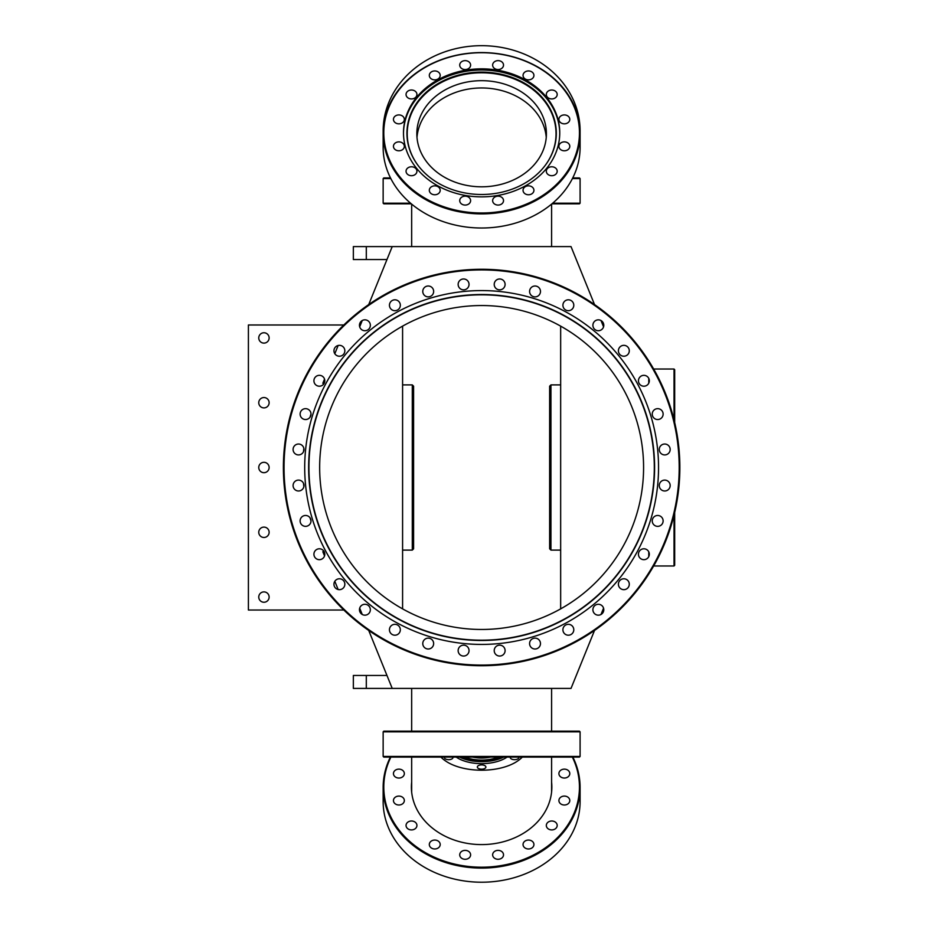<?xml version="1.0" encoding="UTF-8"?>
<svg xmlns="http://www.w3.org/2000/svg" width="928" height="928" viewBox="0 0 928 928"><rect width="100%" height="100%" fill="white"/><g stroke="black" fill="none" stroke-linecap="round" stroke-linejoin="round"><path stroke-width="1.39" d="M551.592 246.593L551.592 204.102M411.661 246.593L411.661 204.102M338.152 345.494L334.811 353.719L338.152 345.494M322.828 383.287L324.533 379.076L322.828 383.287L324.185 383.287M322.828 551.719L324.533 555.93L322.828 551.719L324.185 551.719M334.811 581.288L338.152 589.524L334.811 581.288M303.526 451.611A178.802 178.802 0 0 1 303.85 448.352M310.045 417.171A178.802 178.802 0 0 1 310.996 414.039M310.996 520.968A178.802 178.802 0 0 1 310.045 517.836M303.85 486.655A178.802 178.802 0 0 1 303.526 483.407M343.836 324.986L248.402 324.986L248.402 610.032L343.836 610.032M263.946 332.758A5.185 5.185 0 0 1 269.132 337.943A5.185 5.185 0 0 1 263.946 343.116A5.185 5.185 0 0 1 258.761 337.943A5.185 5.185 0 0 1 263.946 332.758M263.946 397.544A5.185 5.185 0 0 1 269.132 402.717A5.185 5.185 0 0 1 263.946 407.902A5.185 5.185 0 0 1 258.761 402.717A5.185 5.185 0 0 1 263.946 397.544M263.946 462.318A5.185 5.185 0 0 1 269.132 467.503A5.185 5.185 0 0 1 263.946 472.688A5.185 5.185 0 0 1 258.761 467.503A5.185 5.185 0 0 1 263.946 462.318M263.946 527.104A5.185 5.185 0 0 1 269.132 532.289A5.185 5.185 0 0 1 263.946 537.474A5.185 5.185 0 0 1 258.761 532.289A5.185 5.185 0 0 1 263.946 527.104M263.946 591.89A5.185 5.185 0 0 1 269.132 597.075A5.185 5.185 0 0 1 263.946 602.249A5.185 5.185 0 0 1 258.761 597.075A5.185 5.185 0 0 1 263.946 591.89M359.472 324.986L360.447 324.986L359.693 326.842L362.245 320.531M359.472 610.032L360.447 610.032L359.693 608.165L362.245 614.475A5.44 5.44 0 0 1 359.472 610.032M603.56 608.165L600.996 614.475A5.44 5.44 0 0 0 603.56 608.165M594.523 630.448L571.022 688.414L392.219 688.414L368.718 630.448M603.56 326.842L600.996 320.531A5.44 5.44 0 0 1 603.56 326.842M594.523 304.558L571.022 246.593L392.219 246.593L368.718 304.558M402.59 608.872L402.59 326.134M560.663 608.872L560.663 326.134M551.592 731.171L551.592 688.414M411.661 731.171L411.661 688.414M551.592 792.002L551.592 757.086M411.661 792.002L411.661 757.086M366.305 675.456L366.305 688.414L353.348 688.414L353.348 675.456L386.964 675.456M366.305 688.414L392.219 688.414M366.305 246.593L366.305 259.55L353.348 259.55L353.348 246.593L392.219 246.593M366.305 259.55L386.964 259.55M550.942 550.107L550.942 384.9L549.643 386.199L549.643 548.808L550.942 550.107L560.663 550.107M412.299 384.9L412.299 550.107L413.598 548.808L413.598 386.199L412.299 384.9L402.59 384.9M335.553 354.635A5.44 5.44 0 0 0 343.244 354.635A5.44 5.44 0 0 0 343.244 346.933A5.44 5.44 0 0 1 343.244 354.635A5.44 5.44 0 0 1 335.553 354.635A5.44 5.44 0 0 1 335.553 346.933A5.44 5.44 0 0 1 343.244 346.933M655.586 562.542A198.232 198.232 0 0 1 386.582 641.468A198.232 198.232 0 0 1 307.655 372.464A198.232 198.232 0 0 1 576.659 293.538A198.232 198.232 0 0 1 655.586 562.542M655.017 562.229A197.594 197.594 0 0 1 386.895 640.9A197.594 197.594 0 0 1 308.224 372.778A197.594 197.594 0 0 1 576.346 294.106A197.594 197.594 0 0 1 655.017 562.229M636.886 552.322A176.923 176.923 0 0 1 396.801 622.769A176.923 176.923 0 0 1 326.354 382.684A176.923 176.923 0 0 1 566.44 312.237A176.923 176.923 0 0 1 636.886 552.322M633.418 550.432A172.968 172.968 0 0 1 398.692 619.301A172.968 172.968 0 0 1 329.823 384.575A172.968 172.968 0 0 1 564.549 315.706A172.968 172.968 0 0 1 633.418 550.432M330.078 384.714A172.689 172.689 0 0 0 398.831 619.057A172.689 172.689 0 0 0 633.174 550.292A172.689 172.689 0 0 0 564.41 315.961A172.689 172.689 0 0 0 330.078 384.714M623.755 545.154A161.959 161.959 0 0 1 403.97 609.638A161.959 161.959 0 0 1 339.486 389.853A161.959 161.959 0 0 1 559.271 325.368A161.959 161.959 0 0 1 623.755 545.154M664.726 444.025A5.44 5.44 0 0 1 670.167 449.465A5.44 5.44 0 0 1 664.726 454.917A5.44 5.44 0 0 1 659.274 449.465A5.44 5.44 0 0 1 664.726 444.025M656.618 408.761A5.44 5.44 0 0 1 663.021 413.03A5.44 5.44 0 0 1 658.741 419.433A5.44 5.44 0 0 1 652.349 415.152A5.44 5.44 0 0 1 656.618 408.761M641.805 375.747A5.44 5.44 0 0 1 648.904 378.694A5.44 5.44 0 0 1 645.969 385.804A5.44 5.44 0 0 1 638.858 382.858A5.44 5.44 0 0 1 641.805 375.747M620.82 346.26A5.44 5.44 0 0 1 628.372 347.756A5.44 5.44 0 0 1 626.864 355.308A5.44 5.44 0 0 1 619.324 353.812A5.44 5.44 0 0 1 620.82 346.26M594.488 321.436A5.44 5.44 0 0 1 602.191 321.436A5.44 5.44 0 0 1 602.191 329.127A5.44 5.44 0 0 1 594.488 329.127A5.44 5.44 0 0 1 594.488 321.436M563.83 302.215A5.44 5.44 0 0 1 571.37 300.718A5.44 5.44 0 0 1 572.878 308.27A5.44 5.44 0 0 1 565.326 309.766A5.44 5.44 0 0 1 563.83 302.215M530.004 289.362A5.44 5.44 0 0 1 537.115 286.416A5.44 5.44 0 0 1 540.061 293.526A5.44 5.44 0 0 1 532.95 296.473A5.44 5.44 0 0 1 530.004 289.362M494.322 283.342A5.44 5.44 0 0 1 500.714 279.073A5.44 5.44 0 0 1 504.994 285.464A5.44 5.44 0 0 1 498.591 289.745A5.44 5.44 0 0 1 494.322 283.342M458.142 284.409A5.44 5.44 0 0 1 463.582 278.968A5.44 5.44 0 0 1 469.034 284.409A5.44 5.44 0 0 1 463.582 289.849A5.44 5.44 0 0 1 458.142 284.409M422.878 292.506A5.44 5.44 0 0 1 427.147 286.102A5.44 5.44 0 0 1 433.55 290.383A5.44 5.44 0 0 1 429.27 296.774A5.44 5.44 0 0 1 422.878 292.506M389.864 307.33A5.44 5.44 0 0 1 392.811 300.22A5.44 5.44 0 0 1 399.922 303.166A5.44 5.44 0 0 1 396.975 310.277A5.44 5.44 0 0 1 389.864 307.33M360.377 328.303A5.44 5.44 0 0 1 361.874 320.752A5.44 5.44 0 0 1 369.425 322.26A5.44 5.44 0 0 1 367.929 329.811A5.44 5.44 0 0 1 360.377 328.303M316.332 385.294A5.44 5.44 0 0 1 314.836 377.754A5.44 5.44 0 0 1 322.387 376.246A5.44 5.44 0 0 1 323.884 383.798A5.44 5.44 0 0 1 316.332 385.294M303.479 419.12A5.44 5.44 0 0 1 300.533 412.009A5.44 5.44 0 0 1 307.644 409.074A5.44 5.44 0 0 1 310.59 416.173A5.44 5.44 0 0 1 303.479 419.12M297.459 454.813A5.44 5.44 0 0 1 293.19 448.41A5.44 5.44 0 0 1 299.582 444.129A5.44 5.44 0 0 1 303.862 450.532A5.44 5.44 0 0 1 297.459 454.813M298.526 490.982A5.44 5.44 0 0 1 293.086 485.541A5.44 5.44 0 0 1 298.526 480.101A5.44 5.44 0 0 1 303.966 485.541A5.44 5.44 0 0 1 298.526 490.982M306.623 526.246A5.44 5.44 0 0 1 300.22 521.977A5.44 5.44 0 0 1 304.5 515.574A5.44 5.44 0 0 1 310.892 519.854A5.44 5.44 0 0 1 306.623 526.246M321.448 559.259A5.44 5.44 0 0 1 314.337 556.313A5.44 5.44 0 0 1 317.283 549.202A5.44 5.44 0 0 1 324.394 552.148A5.44 5.44 0 0 1 321.448 559.259M342.42 588.746A5.44 5.44 0 0 1 334.869 587.25A5.44 5.44 0 0 1 336.377 579.698A5.44 5.44 0 0 1 343.928 581.195A5.44 5.44 0 0 1 342.42 588.746M368.752 613.57A5.44 5.44 0 0 1 361.05 613.57A5.44 5.44 0 0 1 361.05 605.88A5.44 5.44 0 0 1 368.752 605.88A5.44 5.44 0 0 1 368.752 613.57M399.411 632.792A5.44 5.44 0 0 1 391.871 634.288A5.44 5.44 0 0 1 390.363 626.736A5.44 5.44 0 0 1 397.915 625.24A5.44 5.44 0 0 1 399.411 632.792M433.237 645.644A5.44 5.44 0 0 1 426.126 648.591A5.44 5.44 0 0 1 423.191 641.48A5.44 5.44 0 0 1 430.29 638.545A5.44 5.44 0 0 1 433.237 645.644M468.93 651.665A5.44 5.44 0 0 1 462.527 655.945A5.44 5.44 0 0 1 458.246 649.542A5.44 5.44 0 0 1 464.65 645.262A5.44 5.44 0 0 1 468.93 651.665M505.099 650.609A5.44 5.44 0 0 1 499.658 656.05A5.44 5.44 0 0 1 494.218 650.609A5.44 5.44 0 0 1 499.658 645.157A5.44 5.44 0 0 1 505.099 650.609M540.363 642.501A5.44 5.44 0 0 1 536.094 648.904A5.44 5.44 0 0 1 529.691 644.624A5.44 5.44 0 0 1 533.971 638.232A5.44 5.44 0 0 1 540.363 642.501M573.376 627.688A5.44 5.44 0 0 1 570.43 634.787A5.44 5.44 0 0 1 563.319 631.852A5.44 5.44 0 0 1 566.266 624.741A5.44 5.44 0 0 1 573.376 627.688M602.864 606.703A5.44 5.44 0 0 1 601.367 614.255A5.44 5.44 0 0 1 593.816 612.747A5.44 5.44 0 0 1 595.312 605.207A5.44 5.44 0 0 1 602.864 606.703M627.688 580.371A5.44 5.44 0 0 1 627.688 588.074A5.44 5.44 0 0 1 619.997 588.074A5.44 5.44 0 0 1 619.997 580.371A5.44 5.44 0 0 1 627.688 580.371M646.909 549.712A5.44 5.44 0 0 1 648.405 557.252A5.44 5.44 0 0 1 640.854 558.76A5.44 5.44 0 0 1 639.357 551.209A5.44 5.44 0 0 1 646.909 549.712M659.762 515.887A5.44 5.44 0 0 1 662.708 522.998A5.44 5.44 0 0 1 655.597 525.944A5.44 5.44 0 0 1 652.662 518.833A5.44 5.44 0 0 1 659.762 515.887M665.782 480.205A5.44 5.44 0 0 1 670.062 486.597A5.44 5.44 0 0 1 663.659 490.877A5.44 5.44 0 0 1 659.379 484.474A5.44 5.44 0 0 1 665.782 480.205M568.04 90.074A98.472 85.283 180 0 0 457.26 48.326A98.472 85.283 180 0 0 383.148 130.952L383.148 133.226A98.472 80.666 180 0 1 395.2 94.552A98.472 80.666 180 0 1 505.98 55.077A98.472 80.666 180 0 1 580.093 133.226A98.472 80.666 180 0 1 568.04 171.9A98.472 80.666 180 0 1 457.26 211.387A98.472 80.666 180 0 1 383.148 133.226L383.148 147.343A98.472 80.666 180 0 0 457.26 225.504A98.472 80.666 180 0 0 568.04 186.018A98.472 80.666 180 0 0 580.093 147.343L580.093 130.952A98.472 85.283 180 0 0 568.04 90.074M390.827 178.57L383.148 178.57L383.148 203.186L410.559 203.186M390.502 177.921L383.798 177.921L383.148 178.57M572.738 177.921L579.443 177.921L580.093 178.57L572.414 178.57M580.093 178.57L580.093 203.186L552.682 203.186M383.148 203.186L383.798 203.835L411.324 203.835M551.916 203.835L579.443 203.835L580.093 203.186M567.472 171.274A97.823 80.133 180 0 1 434.722 203.174A97.823 80.133 180 0 1 395.769 94.436A97.823 80.133 180 0 1 528.519 62.536A97.823 80.133 180 0 1 567.472 171.274M416.985 137.39A64.786 53.07 180 0 1 424.769 115.582A64.786 53.07 180 0 1 495.482 89.192A64.786 53.07 180 0 1 546.256 137.39M538.472 159.187A64.786 53.07 180 0 1 465.589 185.159A64.786 53.07 180 0 1 416.834 133.748A64.786 53.07 180 0 1 424.769 108.309A64.786 53.07 180 0 1 497.652 82.325A64.786 53.07 180 0 1 546.406 133.748A64.786 53.07 180 0 1 538.472 159.187M545.316 165.265A74.414 60.958 0 0 0 546.928 162.968A74.414 60.958 0 0 0 517.302 80.249A74.414 60.958 0 0 0 416.324 104.528A74.414 60.958 0 0 0 417.936 165.265M416.069 103.971A74.692 61.19 0 0 0 417.809 165.103A74.692 61.19 0 0 0 545.432 165.103A74.692 61.19 0 0 0 547.172 162.632A74.692 61.19 0 0 0 517.43 79.599A74.692 61.19 0 0 0 416.069 103.971M403.494 133.435A78.126 63.997 180 0 1 413.053 103.333A78.126 63.997 180 0 1 500.61 71.932A78.126 63.997 180 0 1 559.746 133.435M550.188 163.537A78.126 63.997 180 0 1 462.295 194.868A78.126 63.997 180 0 1 403.494 132.855A78.126 63.997 180 0 1 413.053 102.173A78.126 63.997 180 0 1 500.946 70.841A78.126 63.997 180 0 1 559.746 132.855A78.126 63.997 180 0 1 550.188 163.537M558.911 119.376A5.44 4.454 180 0 1 564.352 114.921A5.44 4.454 180 0 1 569.792 119.376A5.44 4.454 180 0 1 564.352 123.83A5.44 4.454 180 0 1 558.911 119.376M559.317 144.629A5.44 4.454 180 0 1 565.407 141.961A5.44 4.454 180 0 1 569.792 146.334A5.44 4.454 180 0 1 569.374 148.039A5.44 4.454 180 0 1 563.284 150.707A5.44 4.454 180 0 1 558.911 146.334A5.44 4.454 180 0 1 559.317 144.629M547.903 168.084A5.44 4.454 180 0 1 553.842 167.121A5.44 4.454 180 0 1 557.194 171.239A5.44 4.454 180 0 1 555.605 174.394A5.44 4.454 180 0 1 549.678 175.357A5.44 4.454 180 0 1 546.314 171.239A5.44 4.454 180 0 1 547.903 168.084M526.396 186.192A5.44 4.454 180 0 1 533.925 190.31A5.44 4.454 180 0 1 530.561 194.428A5.44 4.454 180 0 1 523.044 190.31A5.44 4.454 180 0 1 526.396 186.192M498.081 196.168A5.44 4.454 180 0 1 503.521 200.622A5.44 4.454 180 0 1 498.081 205.076A5.44 4.454 180 0 1 492.64 200.622A5.44 4.454 180 0 1 498.081 196.168M467.248 196.504A5.44 4.454 180 0 1 470.612 200.622A5.44 4.454 180 0 1 463.084 204.74A5.44 4.454 180 0 1 459.72 200.622A5.44 4.454 180 0 1 467.248 196.504M438.608 187.154A5.44 4.454 180 0 1 440.197 190.31A5.44 4.454 180 0 1 436.844 194.428A5.44 4.454 180 0 1 430.917 193.453A5.44 4.454 180 0 1 429.316 190.31A5.44 4.454 180 0 1 432.68 186.192A5.44 4.454 180 0 1 438.608 187.154M416.521 169.534A5.44 4.454 180 0 1 416.927 171.239A5.44 4.454 180 0 1 412.554 175.612A5.44 4.454 180 0 1 406.464 172.944A5.44 4.454 180 0 1 406.046 171.239A5.44 4.454 180 0 1 410.431 166.866A5.44 4.454 180 0 1 416.521 169.534M404.341 146.334A5.44 4.454 180 0 1 398.889 150.788A5.44 4.454 180 0 1 393.449 146.334A5.44 4.454 180 0 1 398.889 141.88A5.44 4.454 180 0 1 404.341 146.334M403.924 121.081A5.44 4.454 180 0 1 397.834 123.749A5.44 4.454 180 0 1 393.449 119.376A5.44 4.454 180 0 1 393.866 117.67A5.44 4.454 180 0 1 399.956 115.002A5.44 4.454 180 0 1 404.341 119.376A5.44 4.454 180 0 1 403.924 121.081M415.338 97.626A5.44 4.454 180 0 1 409.41 98.588A5.44 4.454 180 0 1 406.046 94.47A5.44 4.454 180 0 1 407.636 91.315A5.44 4.454 180 0 1 413.575 90.352A5.44 4.454 180 0 1 416.927 94.47A5.44 4.454 180 0 1 415.338 97.626M436.844 79.53A5.44 4.454 180 0 1 429.316 75.4A5.44 4.454 180 0 1 432.68 71.282A5.44 4.454 180 0 1 440.197 75.4A5.44 4.454 180 0 1 436.844 79.53M465.172 69.542A5.44 4.454 180 0 1 459.72 65.088A5.44 4.454 180 0 1 465.172 60.633A5.44 4.454 180 0 1 470.612 65.088A5.44 4.454 180 0 1 465.172 69.542M495.993 69.206A5.44 4.454 180 0 1 492.64 65.088A5.44 4.454 180 0 1 500.157 60.97A5.44 4.454 180 0 1 503.521 65.088A5.44 4.454 180 0 1 495.993 69.206M524.633 78.555A5.44 4.454 180 0 1 523.044 75.4A5.44 4.454 180 0 1 526.396 71.282A5.44 4.454 180 0 1 532.336 72.256A5.44 4.454 180 0 1 533.925 75.4A5.44 4.454 180 0 1 530.561 79.53A5.44 4.454 180 0 1 524.633 78.555M546.731 96.176A5.44 4.454 180 0 1 546.314 94.47A5.44 4.454 180 0 1 550.698 90.097A5.44 4.454 180 0 1 556.777 92.765A5.44 4.454 180 0 1 557.194 94.47A5.44 4.454 180 0 1 552.821 98.844A5.44 4.454 180 0 1 546.731 96.176M390.386 757.086A98.472 80.666 0 0 0 383.148 787.443L383.148 801.56A98.472 80.666 0 0 0 395.2 840.234A98.472 80.666 0 0 0 505.98 879.709A98.472 80.666 0 0 0 580.093 801.56L580.093 787.443A98.472 80.666 0 0 0 572.854 757.086M552.183 731.171A98.472 80.666 0 0 0 551.592 730.672M411.661 730.672A98.472 80.666 0 0 0 411.058 731.171M383.148 787.443A98.472 80.666 0 0 0 395.2 826.106A98.472 80.666 0 0 0 505.98 865.592A98.472 80.666 0 0 0 580.093 787.443M572.344 757.086A97.823 80.133 180 0 1 523.438 859.502A97.823 80.133 180 0 1 395.769 825.479A97.823 80.133 180 0 1 390.897 757.086M411.661 782.13A70.226 57.524 0 0 0 411.394 787.06A70.226 57.524 0 0 0 419.99 814.645A70.226 57.524 0 0 0 498.997 842.798A70.226 57.524 0 0 0 551.847 787.06A70.226 57.524 0 0 0 551.592 782.13M411.661 788.812A70.226 57.524 0 0 0 411.51 790.412M551.731 790.412A70.226 57.524 0 0 0 551.592 788.812M569.792 800.551A5.44 4.454 0 0 0 564.352 796.085A5.44 4.454 0 0 0 558.911 800.551A5.44 4.454 0 0 0 564.352 805.005A5.44 4.454 0 0 0 569.792 800.551M569.374 771.876A5.44 4.454 0 0 0 563.284 769.219A5.44 4.454 0 0 0 558.911 773.581A5.44 4.454 0 0 0 559.317 775.298A5.44 4.454 0 0 0 565.407 777.954A5.44 4.454 0 0 0 569.792 773.581A5.44 4.454 0 0 0 569.374 771.876M393.449 773.581A5.44 4.454 0 0 0 398.889 778.047A5.44 4.454 0 0 0 404.341 773.581A5.44 4.454 0 0 0 398.889 769.126A5.44 4.454 0 0 0 393.449 773.581M393.866 802.256A5.44 4.454 0 0 0 399.956 804.912A5.44 4.454 0 0 0 404.341 800.551A5.44 4.454 0 0 0 403.924 798.834A5.44 4.454 0 0 0 397.834 796.178A5.44 4.454 0 0 0 393.449 800.551A5.44 4.454 0 0 0 393.866 802.256M407.636 828.6A5.44 4.454 0 0 0 413.575 829.574A5.44 4.454 0 0 0 416.927 825.456A5.44 4.454 0 0 0 415.338 822.301A5.44 4.454 0 0 0 409.41 821.338A5.44 4.454 0 0 0 406.046 825.456A5.44 4.454 0 0 0 407.636 828.6M432.68 848.633A5.44 4.454 0 0 0 440.197 844.515A5.44 4.454 0 0 0 436.844 840.397A5.44 4.454 0 0 0 429.316 844.515A5.44 4.454 0 0 0 432.68 848.633M465.172 859.293A5.44 4.454 0 0 0 470.612 854.827A5.44 4.454 0 0 0 465.172 850.373A5.44 4.454 0 0 0 459.72 854.827A5.44 4.454 0 0 0 465.172 859.293M500.157 858.945A5.44 4.454 0 0 0 503.521 854.827A5.44 4.454 0 0 0 495.993 850.709A5.44 4.454 0 0 0 492.64 854.827A5.44 4.454 0 0 0 500.157 858.945M532.336 847.67A5.44 4.454 0 0 0 533.925 844.515A5.44 4.454 0 0 0 530.561 840.397A5.44 4.454 0 0 0 524.633 841.36A5.44 4.454 0 0 0 523.044 844.515A5.44 4.454 0 0 0 526.396 848.633A5.44 4.454 0 0 0 532.336 847.67M556.777 827.161A5.44 4.454 0 0 0 557.194 825.456A5.44 4.454 0 0 0 552.821 821.083A5.44 4.454 0 0 0 546.731 823.751A5.44 4.454 0 0 0 546.314 825.456A5.44 4.454 0 0 0 550.698 829.829A5.44 4.454 0 0 0 556.777 827.161M395.2 756.436L580.093 756.436L580.093 731.821L383.148 731.821L383.148 756.436L395.2 756.436M383.148 756.436L383.798 757.086L579.443 757.086L580.093 756.436M580.093 731.821L579.443 731.171L383.798 731.171L383.148 731.821M674.03 419.781L674.03 369.031L653.672 369.031M674.679 422.472L674.679 369.68L674.03 369.031M674.679 512.534L674.679 565.326L674.03 565.976L674.03 515.226M648.765 378.369L648.765 383.183M648.765 551.824L648.765 556.638M522.325 757.086A45.02 22.516 0 0 1 521.13 758.257A45.02 22.516 0 0 1 518.381 760.461A45.02 22.516 0 0 1 518.114 760.647M445.127 760.647A45.02 22.516 0 0 1 444.86 760.461A45.02 22.516 0 0 1 440.916 757.086M522.128 757.086A44.382 22.191 0 0 1 520.562 758.663A44.382 22.191 0 0 1 517.859 760.832A44.382 22.191 0 0 1 445.394 760.832A44.382 22.191 0 0 1 441.113 757.086M490.61 757.086A22.678 11.333 0 0 1 472.63 757.086M464.742 757.086A26.796 13.398 180 0 0 498.498 757.086M462.805 757.086A27.074 13.537 180 0 0 500.447 757.086M503.695 757.086A31.227 15.614 0 0 1 459.546 757.086M507.048 757.086A31.227 15.614 0 0 1 456.193 757.086M518.74 757.086A4.28 2.134 0 0 1 518.833 757.526A4.28 2.134 0 0 1 514.553 759.672A4.28 2.134 0 0 1 510.284 757.526A4.28 2.134 0 0 1 510.377 757.086M479.486 765.182A4.28 2.134 0 0 1 485.901 767.038A4.28 2.134 0 0 1 483.755 768.894A4.28 2.134 0 0 1 477.34 767.038A4.28 2.134 0 0 1 479.486 765.182M452.876 757.086A4.28 2.134 0 0 1 452.968 757.526A4.28 2.134 0 0 1 446.554 759.382A4.28 2.134 0 0 1 444.408 757.526A4.28 2.134 0 0 1 444.512 757.086M550.942 384.9L560.663 384.9M412.299 550.107L402.59 550.107M674.03 565.976L653.672 565.976"/></g></svg>
